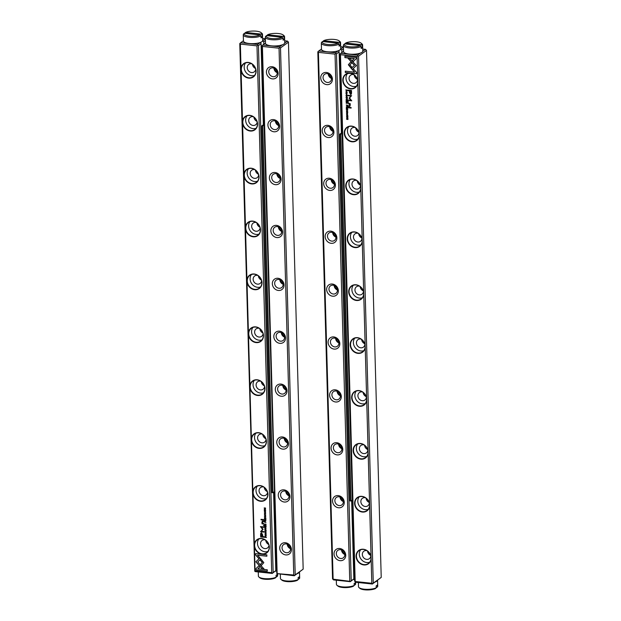 <?xml version="1.0" encoding="UTF-8"?>
<svg xmlns="http://www.w3.org/2000/svg" width="621" height="621" viewBox="0 0 621 621"><rect width="100%" height="100%" fill="white"/><g stroke="black" fill="none" stroke-linecap="round" stroke-linejoin="round"><path stroke-width="0.93" d="M260.618 534.704L260.68 536.917L264.36 537.305L264.344 536.754L262.722 536.583L262.675 534.898L261.557 532.857L260.75 533.323L260.618 534.704L260.82 533.276L261.635 532.802M261.557 532.857L260.82 533.276M264.981 536.924L264.996 537.367L266.362 537.514L265.664 536.164L264.981 536.924L265.734 536.109M265.664 536.164L265.159 536.319M266.021 525.141L264.725 525.001L264.709 524.442L264.655 525.055L266.021 525.203L265.392 524.66L265.99 524.085L264.639 524.497L264.981 524.015M265.392 524.66L266.067 524.256M265.842 518.799L265.819 517.798L265.672 518.574L265.19 517.782L264.631 518.457L264.445 517.673L264.468 518.651L265.842 518.799M265.307 514.017L265.726 513.691L265.291 513.047L264.693 513.932L264.631 513.031L264.709 514.157L265.314 513.264L265.307 514.017L265.633 513.621L265.384 513.218L265.074 513.676M265.291 513.047L264.693 513.932M255.642 555.019L258.802 558.535L259.71 557.658L257.513 555.221L266.883 556.214L266.844 554.84L255.604 553.645L255.642 555.019L255.681 553.653M263.832 562.649L261.076 559.218L260.168 560.088L262.326 562.486L260.315 564.435L261.278 565.514L263.832 562.649M256.062 569.969L267.294 571.157L267.255 569.783L257.886 568.789L259.966 566.787L258.996 565.715L256.023 568.58L256.131 569.915L256.023 568.58M266.106 528.145L264.717 527.408L265.897 528.23L264.756 528.782L266.106 528.145M248.485 335.13L249.898 385.68A8.236 7.173 54.2 0 1 257.932 379.912A8.236 7.173 54.2 0 1 264.95 388.831A8.236 7.173 54.2 0 1 257.614 395.484A8.236 7.173 54.2 0 1 249.96 388.024L251.373 438.573A8.236 7.173 54.2 0 1 259.407 432.806A8.236 7.173 54.2 0 1 266.425 441.725A8.236 7.173 54.2 0 1 259.089 448.378A8.236 7.173 54.2 0 1 251.443 440.918L252.848 491.459A8.236 7.173 54.2 0 1 260.89 485.7A8.236 7.173 54.2 0 1 267.899 494.619A8.236 7.173 54.2 0 1 260.572 501.271A8.236 7.173 54.2 0 1 252.918 493.811L254.331 544.353A8.236 7.173 54.2 0 1 262.365 538.593A8.236 7.173 54.2 0 1 269.382 547.512A8.236 7.173 54.2 0 1 262.046 554.165A8.236 7.173 54.2 0 1 254.393 546.697L255.068 570.916L271.703 572.678L256.985 45.869L240.358 44.107L241.033 68.326A8.236 7.173 54.2 0 1 249.068 62.558A8.236 7.173 54.2 0 1 256.085 71.477A8.236 7.173 54.2 0 1 248.749 78.13A8.236 7.173 54.2 0 1 241.095 70.67L242.508 121.219A8.236 7.173 54.2 0 1 250.542 115.452A8.236 7.173 54.2 0 1 257.56 124.371A8.236 7.173 54.2 0 1 250.224 131.023A8.236 7.173 54.2 0 1 242.578 123.563L243.983 174.105A8.236 7.173 54.2 0 1 252.025 168.345A8.236 7.173 54.2 0 1 259.035 177.264A8.236 7.173 54.2 0 1 251.707 183.917A8.236 7.173 54.2 0 1 244.053 176.457L245.466 226.999A8.236 7.173 54.2 0 1 253.5 221.239A8.236 7.173 54.2 0 1 260.517 230.15A8.236 7.173 54.2 0 1 253.182 236.811A8.236 7.173 54.2 0 1 245.528 229.343L246.941 279.892A8.236 7.173 54.2 0 1 254.975 274.133A8.236 7.173 54.2 0 1 261.992 283.044A8.236 7.173 54.2 0 1 254.657 289.704A8.236 7.173 54.2 0 1 247.011 282.237L248.416 332.786A8.236 7.173 54.2 0 1 256.457 327.019A8.236 7.173 54.2 0 1 263.467 335.938A8.236 7.173 54.2 0 1 256.139 342.598A8.236 7.173 54.2 0 1 248.485 335.13L248.416 332.786M264.981 529.48L264.771 530.024C265.268 531.025 265.741 531.079 266.184 530.179C265.687 529.177 265.214 529.123 264.771 530.024L265.02 529.449M265.967 530.73L266.184 530.179M265.392 515.849L265.641 516.455L265.105 516.827L264.748 515.787L264.383 516.299L265.12 517.052L265.804 516.47L265.392 515.849M265.47 515.865L265.718 516.4L265.105 516.827M263.094 529.216L261.193 527.082L264.049 527.384L264.034 526.95L260.424 526.569L262.598 529.364L260.564 531.723L264.181 532.112L264.166 531.677L261.301 531.366L263.094 529.216M259.935 557.868L255.852 561.788L262.295 568.945L264.166 569.139L257.723 561.982L260.882 558.947L259.935 557.868M264.111 569.077L262.365 568.89L256.815 562.859L255.922 561.733L256.822 560.872M256.76 560.91L259.943 557.875M263.878 520.119L263.863 519.606L261.022 519.303L261.037 519.816L263.878 520.119M265.873 534.332L266.293 534.006L265.858 533.369L265.26 534.254L265.221 533.354L265.276 534.479L265.881 533.586L265.873 534.332L266.199 533.944L265.951 533.54L265.641 533.998M265.858 533.369L265.26 534.254M264.034 525.785L263.591 525.141L264.034 525.785M262.737 521.027L261.915 522.129L262.008 523.837L263.987 524.008L262.186 522.277L262.807 521.547L263.917 521.663L263.909 521.151L262.225 521.135M262.186 522.277L262.885 521.493L262.256 522.23L262.885 521.493L263.917 521.601M266.308 535.318L264.934 535.17L266.308 535.318M265.943 522.292L264.647 522.16L264.631 521.609L264.569 522.214L265.943 522.354L264.919 521.182L264.554 521.663L264.919 521.182M265.827 531.483L266.083 532.088L265.54 532.461L265.19 531.421L264.825 531.933L265.555 532.686L266.238 532.104L265.827 531.483M265.904 531.498L266.153 532.034L265.54 532.461M265.889 520.569L264.6 520.429L264.585 519.87L264.523 520.483L265.897 520.631L265.26 520.087L265.866 519.513L264.507 519.924L264.849 519.435M265.26 520.087L265.943 519.684M265.734 514.995L264.367 514.848L265.734 514.995M264.437 510.027L264.228 510.578C264.725 511.58 265.198 511.634 265.641 510.726C265.144 509.725 264.67 509.678 264.228 510.578L264.476 510.004M265.423 511.277L265.641 510.726M265.656 512.162L264.29 512.022L265.656 512.162M266.067 526.934L266.044 525.933L265.904 526.701L265.415 525.917L264.856 526.592L264.67 525.808L264.701 526.787L266.067 526.934M265.578 509.29L264.406 508.972L265.54 508.048L264.173 507.908L265.299 508.219L264.204 509.15L265.578 509.29M260.541 42.375L261.068 43.672L258.445 45.566L273.162 572.554L275.794 570.652L272.254 573.424L255.456 571.646L254.773 571.258L255.068 570.916M261.068 43.672L263.335 124.767M273.605 492.313L275.794 570.652M254.773 571.258L239.776 43.594L240.684 42.725L257.482 44.502L260.284 42.476M243.432 40.738L240.684 42.725M262.629 40.784L265.369 38.797M265.369 38.75L262.621 38.455M265.423 40.528L263.762 41.723L263.832 44.27M275.778 570.078L276.469 569.977M263.762 41.723L262.52 41.017M260.781 42.275L260.797 43.004M271.703 572.678L272.503 573.136L273.162 572.554M258.445 45.566L257.762 45.178L256.985 45.869M249.96 388.024L249.898 385.68M247.011 282.237L246.941 279.892M245.528 229.343L245.466 226.999M244.053 176.457L243.983 174.105M242.578 123.563L242.508 121.219M241.095 70.67L241.033 68.326M240.358 44.107L240.024 43.307M254.393 546.697L254.331 544.353M252.918 493.811L252.848 491.459M251.443 440.918L251.373 438.573M257.482 44.502L257.762 45.178M255.697 69.218A4.626 4.029 54.2 0 1 254.183 71.912A4.626 4.029 54.2 0 1 251.598 72.564A4.626 4.029 54.2 0 1 247.507 69.172A4.626 4.029 54.2 0 1 248.765 64.405A4.626 4.029 54.2 0 1 251.35 63.753A4.626 4.029 54.2 0 1 251.8 63.823M254.563 75.42A7.957 6.932 54.2 0 1 245.854 72.215A7.957 6.932 54.2 0 1 245.551 62.938M248.431 62.628A7.957 6.932 -125.8 0 0 243.983 63.753A7.957 6.932 -125.8 0 0 241.81 71.943A7.957 6.932 -125.8 0 0 248.85 77.788A7.957 6.932 -125.8 0 0 253.298 76.655A7.957 6.932 -125.8 0 0 255.472 68.465A7.957 6.932 -125.8 0 0 248.431 62.628M257.172 122.112A4.626 4.029 54.2 0 1 255.666 124.798A4.626 4.029 54.2 0 1 253.073 125.458A4.626 4.029 54.2 0 1 248.982 122.065A4.626 4.029 54.2 0 1 250.247 117.299A4.626 4.029 54.2 0 1 252.832 116.647A4.626 4.029 54.2 0 1 253.275 116.717M256.046 128.314A7.957 6.932 54.2 0 1 247.337 125.108A7.957 6.932 54.2 0 1 247.026 115.832M249.906 115.514A7.957 6.932 -125.8 0 0 245.458 116.647A7.957 6.932 -125.8 0 0 243.292 124.837A7.957 6.932 -125.8 0 0 250.333 130.682A7.957 6.932 -125.8 0 0 254.781 129.548A7.957 6.932 -125.8 0 0 256.947 121.359A7.957 6.932 -125.8 0 0 249.906 115.514M258.647 175.006A4.626 4.029 54.2 0 1 257.141 177.691A4.626 4.029 54.2 0 1 254.556 178.351A4.626 4.029 54.2 0 1 250.457 174.951A4.626 4.029 54.2 0 1 251.722 170.193A4.626 4.029 54.2 0 1 254.307 169.533A4.626 4.029 54.2 0 1 254.75 169.611M257.521 181.208A7.957 6.932 54.2 0 1 248.811 178.002A7.957 6.932 54.2 0 1 248.509 168.726M251.381 168.407A7.957 6.932 -125.8 0 0 246.941 169.541A7.957 6.932 -125.8 0 0 244.767 177.73A7.957 6.932 -125.8 0 0 251.808 183.575A7.957 6.932 -125.8 0 0 256.256 182.442A7.957 6.932 -125.8 0 0 258.429 174.253A7.957 6.932 -125.8 0 0 251.381 168.407M260.129 227.891A4.626 4.029 54.2 0 1 258.615 230.585A4.626 4.029 54.2 0 1 256.031 231.245A4.626 4.029 54.2 0 1 251.94 227.845A4.626 4.029 54.2 0 1 253.197 223.086A4.626 4.029 54.2 0 1 255.782 222.427A4.626 4.029 54.2 0 1 256.232 222.497M258.996 234.101A7.957 6.932 54.2 0 1 250.286 230.896A7.957 6.932 54.2 0 1 249.984 221.619M252.863 221.301A7.957 6.932 -125.8 0 0 248.416 222.434A7.957 6.932 -125.8 0 0 246.242 230.624A7.957 6.932 -125.8 0 0 253.283 236.461A7.957 6.932 -125.8 0 0 257.731 235.336A7.957 6.932 -125.8 0 0 259.904 227.146A7.957 6.932 -125.8 0 0 252.863 221.301M261.604 280.785A4.626 4.029 54.2 0 1 260.098 283.479A4.626 4.029 54.2 0 1 257.505 284.139A4.626 4.029 54.2 0 1 253.415 280.739A4.626 4.029 54.2 0 1 254.68 275.98A4.626 4.029 54.2 0 1 257.265 275.32A4.626 4.029 54.2 0 1 257.707 275.39M260.478 286.995A7.957 6.932 54.2 0 1 251.769 283.789A7.957 6.932 54.2 0 1 251.458 274.513M254.338 274.195A7.957 6.932 -125.8 0 0 249.89 275.328A7.957 6.932 -125.8 0 0 247.725 283.518A7.957 6.932 -125.8 0 0 254.765 289.355A7.957 6.932 -125.8 0 0 259.213 288.229A7.957 6.932 -125.8 0 0 261.379 280.04A7.957 6.932 -125.8 0 0 254.338 274.195M263.079 333.679A4.626 4.029 54.2 0 1 261.573 336.372A4.626 4.029 54.2 0 1 258.988 337.032A4.626 4.029 54.2 0 1 254.889 333.632A4.626 4.029 54.2 0 1 256.155 328.874A4.626 4.029 54.2 0 1 258.74 328.214A4.626 4.029 54.2 0 1 259.182 328.284M261.953 339.889A7.957 6.932 54.2 0 1 253.244 336.683A7.957 6.932 54.2 0 1 252.941 327.407M255.813 327.088A7.957 6.932 -125.8 0 0 251.373 328.222A7.957 6.932 -125.8 0 0 249.2 336.403A7.957 6.932 -125.8 0 0 256.24 342.249A7.957 6.932 -125.8 0 0 260.688 341.115A7.957 6.932 -125.8 0 0 262.862 332.934A7.957 6.932 -125.8 0 0 255.813 327.088M264.562 386.572A4.626 4.029 54.2 0 1 263.048 389.266A4.626 4.029 54.2 0 1 260.463 389.918A4.626 4.029 54.2 0 1 256.372 386.526A4.626 4.029 54.2 0 1 257.63 381.768A4.626 4.029 54.2 0 1 260.215 381.108A4.626 4.029 54.2 0 1 260.665 381.178M263.428 392.775A7.957 6.932 54.2 0 1 254.719 389.569A7.957 6.932 54.2 0 1 254.416 380.293M257.296 379.982A7.957 6.932 -125.8 0 0 252.848 381.108A7.957 6.932 -125.8 0 0 250.674 389.297A7.957 6.932 -125.8 0 0 257.715 395.142A7.957 6.932 -125.8 0 0 262.163 394.009A7.957 6.932 -125.8 0 0 264.336 385.82A7.957 6.932 -125.8 0 0 257.296 379.982M266.036 439.466A4.626 4.029 54.2 0 1 264.523 442.152A4.626 4.029 54.2 0 1 261.938 442.812A4.626 4.029 54.2 0 1 257.847 439.42A4.626 4.029 54.2 0 1 259.112 434.653A4.626 4.029 54.2 0 1 261.697 434.001A4.626 4.029 54.2 0 1 262.14 434.071M264.911 445.668A7.957 6.932 54.2 0 1 256.201 442.462A7.957 6.932 54.2 0 1 255.891 433.186M258.771 432.876A7.957 6.932 -125.8 0 0 254.323 434.001A7.957 6.932 -125.8 0 0 252.157 442.191A7.957 6.932 -125.8 0 0 259.198 448.036A7.957 6.932 -125.8 0 0 263.646 446.903A7.957 6.932 -125.8 0 0 265.811 438.713A7.957 6.932 -125.8 0 0 258.771 432.876M267.511 492.36A4.626 4.029 54.2 0 1 266.005 495.046A4.626 4.029 54.2 0 1 263.42 495.705A4.626 4.029 54.2 0 1 259.322 492.306A4.626 4.029 54.2 0 1 260.587 487.547A4.626 4.029 54.2 0 1 263.172 486.887A4.626 4.029 54.2 0 1 263.615 486.965M266.386 498.562A7.957 6.932 54.2 0 1 257.676 495.356A7.957 6.932 54.2 0 1 257.373 486.08M260.246 485.762A7.957 6.932 -125.8 0 0 255.805 486.895A7.957 6.932 -125.8 0 0 253.632 495.084A7.957 6.932 -125.8 0 0 260.673 500.93A7.957 6.932 -125.8 0 0 265.12 499.796A7.957 6.932 -125.8 0 0 267.294 491.607A7.957 6.932 -125.8 0 0 260.246 485.762M268.994 545.246A4.626 4.029 54.2 0 1 267.48 547.939A4.626 4.029 54.2 0 1 264.895 548.599A4.626 4.029 54.2 0 1 260.804 545.199A4.626 4.029 54.2 0 1 262.062 540.441A4.626 4.029 54.2 0 1 264.647 539.781A4.626 4.029 54.2 0 1 265.089 539.851M267.861 551.456A7.957 6.932 54.2 0 1 259.151 548.25A7.957 6.932 54.2 0 1 258.848 538.974M261.728 538.655A7.957 6.932 -125.8 0 0 257.28 539.789A7.957 6.932 -125.8 0 0 255.107 547.978A7.957 6.932 -125.8 0 0 262.147 553.823A7.957 6.932 -125.8 0 0 266.595 552.69A7.957 6.932 -125.8 0 0 268.769 544.501A7.957 6.932 -125.8 0 0 261.728 538.655M252.444 64.273A4.626 4.029 -125.8 0 0 255.472 68.457M253.919 117.167A4.626 4.029 -125.8 0 0 256.947 121.351M255.402 170.061A4.626 4.029 -125.8 0 0 258.421 174.245M256.877 222.955A4.626 4.029 -125.8 0 0 259.896 227.139M258.352 275.848A4.626 4.029 -125.8 0 0 261.379 280.032M259.834 328.734A4.626 4.029 -125.8 0 0 262.854 332.926M261.309 381.628A4.626 4.029 -125.8 0 0 264.329 385.812M262.784 434.521A4.626 4.029 -125.8 0 0 265.811 438.705M264.267 487.415A4.626 4.029 -125.8 0 0 267.286 491.599M265.741 540.309A4.626 4.029 -125.8 0 0 268.761 544.493M265.897 528.23L264.794 527.446M266.106 528.347L264.825 528.525M267.294 571.095L256.131 569.915M256.093 568.525L259.011 565.723M261.34 565.444L260.385 564.388L262.404 562.432L260.246 560.033L261.084 559.226M258.864 558.473L255.712 554.972M266.875 556.152L257.513 555.221M264.911 513.528L265.361 512.993M264.787 514.103L264.383 513.466M265.842 518.737L264.468 518.651M265.672 518.574L265.726 517.79M265.043 518.504L265.097 517.774M264.546 518.597L264.523 517.681M266.254 530.124C265.811 531.025 265.338 530.978 264.841 529.977M265.105 529.659L264.919 530.047L266.029 530.163L264.919 530.047M264.996 529.992L266.099 530.109L265.912 530.497M265.19 516.998L264.461 516.245M264.049 527.322L261.193 527.082M264.181 532.05L260.641 531.669L262.667 529.309L260.502 526.577M263.878 520.056L261.037 519.816M261.115 519.761L261.099 519.311M265.478 533.843L265.928 533.315M265.353 534.425L264.95 533.788M264.034 525.723L263.607 525.739M263.677 525.684L263.661 525.149M263.987 523.945L262.008 523.837M262.334 523.332L261.992 522.075L262.807 520.972M262.078 523.782L262.07 523.324M266.308 535.465L265.012 535.178M264.709 524.442L265.051 523.961M264.81 524.551L265.074 524.186L265.307 524.854L265.004 524.24L264.818 524.861L265.229 524.908M264.631 521.609L264.988 521.135M264.717 521.71L265.004 521.353L265.237 522.013L264.926 521.407L264.725 522.02L265.167 522.067M265.625 532.632L264.895 531.879M266.362 537.452L265.066 537.312L265.058 536.87M265.128 536.87L265.741 536.334L265.206 536.816L265.741 536.334L266.269 537.227L265.672 536.381L265.136 537.173L266.199 537.281M264.585 519.87L264.926 519.389M264.686 519.979L264.95 519.614L265.175 520.282L264.88 519.668L264.693 520.289L265.105 520.336M265.741 515.143L264.445 514.856M264.352 537.243L260.758 536.862L260.696 534.65M261.689 533.509L262.373 536.49L262.256 534.922L261.255 533.625L261.689 533.509L261.092 536.412L262.303 536.544M265.718 510.679C265.268 511.58 264.794 511.525 264.298 510.524M264.562 510.214L264.375 510.602L265.485 510.718L264.375 510.602M264.453 510.547L265.555 510.664L265.369 511.044M265.664 512.317L264.36 512.03M266.067 526.872L264.701 526.787M265.904 526.701L265.951 525.925M265.276 526.639L265.33 525.909M264.771 526.732L264.748 525.816M265.578 509.228L264.204 509.15M265.547 508.304L264.406 508.972M265.299 508.219L264.251 507.916M303.172 569.147L288.454 42.158L280.498 47.902L295.216 574.891L303.172 569.147L294.315 575.76L276.834 573.594L293.756 575.015L279.039 48.205L262.411 46.443L277.129 573.253M265.493 43.074L262.737 45.054L279.535 46.839L282.345 44.813M284.69 43.113L287.492 41.095L284.674 40.792M276.834 573.594L261.837 45.931L262.737 45.054M285.753 554.918A6.381 5.558 54.2 0 1 280.428 545.254A6.381 5.558 54.2 0 1 290.566 546.325A6.381 5.558 54.2 0 1 285.753 554.918M284.278 502.024A6.381 5.558 54.2 0 1 278.953 492.36A6.381 5.558 54.2 0 1 289.091 493.439A6.381 5.558 54.2 0 1 284.278 502.024M282.796 449.13A6.381 5.558 54.2 0 1 277.471 439.474A6.381 5.558 54.2 0 1 287.608 440.545A6.381 5.558 54.2 0 1 282.796 449.13M281.321 396.237A6.381 5.558 54.2 0 1 275.996 386.58A6.381 5.558 54.2 0 1 286.134 387.651A6.381 5.558 54.2 0 1 281.321 396.237M279.846 343.343A6.381 5.558 54.2 0 1 274.521 333.687A6.381 5.558 54.2 0 1 284.659 334.758A6.381 5.558 54.2 0 1 279.846 343.343M278.363 290.457A6.381 5.558 54.2 0 1 273.038 280.793A6.381 5.558 54.2 0 1 283.176 281.864A6.381 5.558 54.2 0 1 278.363 290.457M276.888 237.564A6.381 5.558 54.2 0 1 271.563 227.899A6.381 5.558 54.2 0 1 281.701 228.97A6.381 5.558 54.2 0 1 276.888 237.564M275.413 184.67A6.381 5.558 54.2 0 1 270.088 175.006A6.381 5.558 54.2 0 1 280.226 176.085A6.381 5.558 54.2 0 1 275.413 184.67M273.931 131.776A6.381 5.558 54.2 0 1 268.606 122.112A6.381 5.558 54.2 0 1 278.744 123.191A6.381 5.558 54.2 0 1 273.931 131.776M272.456 78.883A6.381 5.558 54.2 0 1 267.131 69.226A6.381 5.558 54.2 0 1 277.269 70.297A6.381 5.558 54.2 0 1 272.456 78.883M293.756 575.015L294.564 575.473L295.216 574.891M280.498 47.902L279.815 47.514L279.039 48.205M262.411 46.443L262.085 45.636M287.492 41.095L288.454 42.158M279.535 46.839L279.815 47.514M273.939 68.147A4.626 4.029 -125.8 0 0 277.222 72.696M277.207 72.432A7.957 6.932 54.2 0 1 274.187 68.248M275.413 121.033A4.626 4.029 -125.8 0 0 278.705 125.589M278.682 125.326A7.957 6.932 54.2 0 1 275.662 121.134M276.888 173.927A4.626 4.029 -125.8 0 0 280.18 178.483M280.164 178.211A7.957 6.932 54.2 0 1 277.137 174.027M278.371 226.82A4.626 4.029 -125.8 0 0 281.655 231.377M281.639 231.105A7.957 6.932 54.2 0 1 278.619 226.921M279.846 279.714A4.626 4.029 -125.8 0 0 283.137 284.271M283.114 283.999A7.957 6.932 54.2 0 1 280.094 279.815M281.321 332.608A4.626 4.029 -125.8 0 0 284.612 337.164M284.597 336.892A7.957 6.932 54.2 0 1 281.569 332.709M282.803 385.501A4.626 4.029 -125.8 0 0 286.087 390.05M286.071 389.786A7.957 6.932 54.2 0 1 283.052 385.602M284.278 438.387A4.626 4.029 -125.8 0 0 287.57 442.944M287.546 442.68A7.957 6.932 54.2 0 1 284.527 438.496M285.753 491.281A4.626 4.029 -125.8 0 0 289.044 495.837M289.029 495.574A7.957 6.932 54.2 0 1 286.002 491.382M287.236 544.175A4.626 4.029 -125.8 0 0 290.519 548.731M290.504 548.459A7.957 6.932 54.2 0 1 287.484 544.275M273.108 76.701A4.626 4.029 54.2 0 1 269.017 73.309A4.626 4.029 54.2 0 1 270.275 68.543A4.626 4.029 54.2 0 1 276.252 69.932A4.626 4.029 54.2 0 1 275.693 76.049A4.626 4.029 54.2 0 1 273.108 76.701M274.583 129.595A4.626 4.029 54.2 0 1 270.492 126.195A4.626 4.029 54.2 0 1 271.757 121.437A4.626 4.029 54.2 0 1 277.727 122.826A4.626 4.029 54.2 0 1 277.168 128.935A4.626 4.029 54.2 0 1 274.583 129.595M276.066 182.489A4.626 4.029 54.2 0 1 271.967 179.089A4.626 4.029 54.2 0 1 273.232 174.33A4.626 4.029 54.2 0 1 279.209 175.72A4.626 4.029 54.2 0 1 278.65 181.829A4.626 4.029 54.2 0 1 276.066 182.489M277.54 235.382A4.626 4.029 54.2 0 1 273.45 231.982A4.626 4.029 54.2 0 1 274.707 227.224A4.626 4.029 54.2 0 1 280.684 228.613A4.626 4.029 54.2 0 1 280.125 234.722A4.626 4.029 54.2 0 1 277.54 235.382M279.015 288.276A4.626 4.029 54.2 0 1 274.924 284.876A4.626 4.029 54.2 0 1 276.19 280.118A4.626 4.029 54.2 0 1 282.159 281.507A4.626 4.029 54.2 0 1 281.6 287.616A4.626 4.029 54.2 0 1 279.015 288.276M280.498 341.162A4.626 4.029 54.2 0 1 276.399 337.77A4.626 4.029 54.2 0 1 277.665 333.011A4.626 4.029 54.2 0 1 283.642 334.401A4.626 4.029 54.2 0 1 283.083 340.51A4.626 4.029 54.2 0 1 280.498 341.162M281.973 394.056A4.626 4.029 54.2 0 1 277.882 390.663A4.626 4.029 54.2 0 1 279.139 385.897A4.626 4.029 54.2 0 1 285.117 387.294A4.626 4.029 54.2 0 1 284.558 393.404A4.626 4.029 54.2 0 1 281.973 394.056M283.448 446.949A4.626 4.029 54.2 0 1 279.357 443.557A4.626 4.029 54.2 0 1 280.622 438.791A4.626 4.029 54.2 0 1 286.591 440.18A4.626 4.029 54.2 0 1 286.033 446.289A4.626 4.029 54.2 0 1 283.448 446.949M284.93 499.843A4.626 4.029 54.2 0 1 280.832 496.443A4.626 4.029 54.2 0 1 282.097 491.685A4.626 4.029 54.2 0 1 288.074 493.074A4.626 4.029 54.2 0 1 287.515 499.183A4.626 4.029 54.2 0 1 284.93 499.843M286.405 552.737A4.626 4.029 54.2 0 1 282.314 549.337A4.626 4.029 54.2 0 1 283.572 544.578A4.626 4.029 54.2 0 1 289.549 545.968A4.626 4.029 54.2 0 1 288.99 552.077A4.626 4.029 54.2 0 1 286.405 552.737M343.467 48.787L341.814 49.991L340.572 49.284M341.884 52.529L341.814 49.991M341.387 133.026L339.12 51.931L336.497 53.833L351.214 580.814L353.846 578.919L350.306 581.691L333.508 579.905L332.546 578.842L317.828 51.853L318.736 50.984L335.534 52.762L338.336 50.736M353.83 578.337L354.521 578.236M353.846 578.919L351.657 500.573M326.413 72.463A6.381 5.558 54.2 0 1 331.738 82.127A6.381 5.558 54.2 0 1 321.6 81.056A6.381 5.558 54.2 0 1 326.413 72.463M327.888 125.357A6.381 5.558 54.2 0 1 333.213 135.021A6.381 5.558 54.2 0 1 323.075 133.95A6.381 5.558 54.2 0 1 327.888 125.357M329.371 178.25A6.381 5.558 54.2 0 1 334.688 187.915A6.381 5.558 54.2 0 1 324.55 186.836A6.381 5.558 54.2 0 1 329.371 178.25M330.846 231.144A6.381 5.558 54.2 0 1 336.171 240.808A6.381 5.558 54.2 0 1 326.033 239.729A6.381 5.558 54.2 0 1 330.846 231.144M332.32 284.038A6.381 5.558 54.2 0 1 337.645 293.694A6.381 5.558 54.2 0 1 327.508 292.623A6.381 5.558 54.2 0 1 332.32 284.038M333.803 336.931A6.381 5.558 54.2 0 1 339.12 346.588A6.381 5.558 54.2 0 1 328.983 345.517A6.381 5.558 54.2 0 1 333.803 336.931M335.278 389.825A6.381 5.558 54.2 0 1 340.603 399.482A6.381 5.558 54.2 0 1 330.465 398.41A6.381 5.558 54.2 0 1 335.278 389.825M336.753 442.711A6.381 5.558 54.2 0 1 342.078 452.375A6.381 5.558 54.2 0 1 331.94 451.304A6.381 5.558 54.2 0 1 336.753 442.711M338.228 495.605A6.381 5.558 54.2 0 1 343.553 505.269A6.381 5.558 54.2 0 1 333.415 504.19A6.381 5.558 54.2 0 1 338.228 495.605M339.71 548.498A6.381 5.558 54.2 0 1 345.035 558.163A6.381 5.558 54.2 0 1 334.898 557.084A6.381 5.558 54.2 0 1 339.71 548.498M349.747 580.938L335.037 54.128L318.41 52.374L333.12 579.176L350.555 581.396L351.214 580.814M340.681 49.043L343.421 47.064M343.421 47.01L340.673 46.722M321.484 48.997L318.736 50.984M338.592 50.635L339.12 51.931M338.849 51.264L338.833 50.542M318.41 52.374L318.076 51.566M336.497 53.833L335.814 53.445L335.037 54.128M335.534 52.762L335.814 53.445M341.527 549.927A4.626 4.029 -125.8 0 0 344.818 554.475M344.802 554.211A7.957 6.932 54.2 0 1 341.775 550.027M340.052 497.033A4.626 4.029 -125.8 0 0 343.343 501.589M343.32 501.318A7.957 6.932 54.2 0 1 340.3 497.134M338.577 444.139A4.626 4.029 -125.8 0 0 341.861 448.696M341.845 448.424A7.957 6.932 54.2 0 1 338.825 444.24M337.094 391.246A4.626 4.029 -125.8 0 0 340.386 395.802M340.37 395.53A7.957 6.932 54.2 0 1 337.343 391.346M335.619 338.352A4.626 4.029 -125.8 0 0 338.911 342.908M338.887 342.645A7.957 6.932 54.2 0 1 335.868 338.453M334.145 285.458A4.626 4.029 -125.8 0 0 337.428 290.015M337.413 289.751A7.957 6.932 54.2 0 1 334.393 285.567M332.662 232.572A4.626 4.029 -125.8 0 0 335.953 237.121M335.938 236.857A7.957 6.932 54.2 0 1 332.91 232.673M331.187 179.679A4.626 4.029 -125.8 0 0 334.478 184.227M334.455 183.963A7.957 6.932 54.2 0 1 331.435 179.779M329.712 126.785A4.626 4.029 -125.8 0 0 332.996 131.341M332.98 131.07A7.957 6.932 54.2 0 1 329.961 126.886M328.23 73.891A4.626 4.029 -125.8 0 0 331.521 78.448M331.505 78.176A7.957 6.932 54.2 0 1 328.478 73.992M340.455 549.67A4.626 4.029 54.2 0 1 344.546 553.063A4.626 4.029 54.2 0 1 343.289 557.829A4.626 4.029 54.2 0 1 337.312 556.439A4.626 4.029 54.2 0 1 337.871 550.322A4.626 4.029 54.2 0 1 340.455 549.67M338.981 496.777A4.626 4.029 54.2 0 1 343.071 500.177A4.626 4.029 54.2 0 1 341.806 504.935A4.626 4.029 54.2 0 1 335.837 503.546A4.626 4.029 54.2 0 1 336.396 497.437A4.626 4.029 54.2 0 1 338.981 496.777M337.498 443.883A4.626 4.029 54.2 0 1 341.597 447.283A4.626 4.029 54.2 0 1 340.331 452.041A4.626 4.029 54.2 0 1 334.354 450.652A4.626 4.029 54.2 0 1 334.913 444.543A4.626 4.029 54.2 0 1 337.498 443.883M336.023 390.989A4.626 4.029 54.2 0 1 340.114 394.389A4.626 4.029 54.2 0 1 338.856 399.148A4.626 4.029 54.2 0 1 332.879 397.758A4.626 4.029 54.2 0 1 333.438 391.649A4.626 4.029 54.2 0 1 336.023 390.989M334.548 338.096A4.626 4.029 54.2 0 1 338.639 341.496A4.626 4.029 54.2 0 1 337.374 346.254A4.626 4.029 54.2 0 1 331.404 344.865A4.626 4.029 54.2 0 1 331.963 338.755A4.626 4.029 54.2 0 1 334.548 338.096M333.066 285.21A4.626 4.029 54.2 0 1 337.164 288.602A4.626 4.029 54.2 0 1 335.899 293.36A4.626 4.029 54.2 0 1 329.922 291.971A4.626 4.029 54.2 0 1 330.481 285.862A4.626 4.029 54.2 0 1 333.066 285.21M331.591 232.316A4.626 4.029 54.2 0 1 335.682 235.708A4.626 4.029 54.2 0 1 334.424 240.474A4.626 4.029 54.2 0 1 328.447 239.085A4.626 4.029 54.2 0 1 329.006 232.968A4.626 4.029 54.2 0 1 331.591 232.316M330.116 179.422A4.626 4.029 54.2 0 1 334.207 182.822A4.626 4.029 54.2 0 1 332.941 187.581A4.626 4.029 54.2 0 1 326.972 186.191A4.626 4.029 54.2 0 1 327.531 180.082A4.626 4.029 54.2 0 1 330.116 179.422M328.633 126.529A4.626 4.029 54.2 0 1 332.732 129.929A4.626 4.029 54.2 0 1 331.467 134.687A4.626 4.029 54.2 0 1 325.489 133.298A4.626 4.029 54.2 0 1 326.048 127.189A4.626 4.029 54.2 0 1 328.633 126.529M327.158 73.635A4.626 4.029 54.2 0 1 331.249 77.035A4.626 4.029 54.2 0 1 329.992 81.793A4.626 4.029 54.2 0 1 324.015 80.404A4.626 4.029 54.2 0 1 324.573 74.295A4.626 4.029 54.2 0 1 327.158 73.635M346.06 99.236L347.45 99.973L346.27 99.15L347.411 98.599L346.13 98.98M352.231 69.521L356.314 65.601L349.871 58.436L347.993 58.242L354.436 65.399L351.276 68.434L352.231 69.521M356.105 57.419L344.865 56.224L344.903 57.606L354.28 58.599L352.2 60.594L353.163 61.665L356.144 58.801L356.105 57.419M348.334 64.731L351.082 68.17L351.998 67.293L349.84 64.894L351.851 62.946L350.888 61.875L348.334 64.731M346.332 95.898L346.083 95.3L346.619 94.92L346.976 95.96L347.341 95.448L346.611 94.695L345.928 95.285L346.332 95.898M346.083 95.3L346.697 94.873L346.161 95.246L346.697 94.873L347.271 95.362L346.968 95.743M347.605 105.717L347.589 105.174L346.223 105.027L347.248 106.199L347.605 105.717L347.248 106.199L346.301 105.034M345.858 92.063L347.232 92.211L345.928 91.861M346.324 108.582L346.347 109.583L346.487 108.815L346.976 109.599L347.535 108.923L347.721 109.707L347.69 108.729L346.324 108.582M347.395 97.357C346.898 96.356 346.425 96.302 345.982 97.21C346.479 98.211 346.953 98.258 347.395 97.357L347.186 97.908M347.659 107.456L347.644 106.897L346.27 106.758L346.898 107.029L346.301 107.875L347.659 107.456L347.31 107.945L346.371 107.635M346.347 106.765L346.968 106.975L346.774 107.604M346.852 113.371L346.44 113.697L346.875 114.334L347.473 113.449L347.512 114.349L347.45 113.224L346.852 114.117L346.603 113.705M347.527 113.169L346.852 114.117M347.325 113.806L346.875 114.334L347.543 113.395L347.504 114.14M356.524 72.362L353.365 68.846L352.456 69.723L354.645 72.16L345.284 71.167L345.323 72.548L356.563 73.736L356.524 72.362M363.681 292.25L362.268 241.701A8.236 7.173 54.2 0 1 354.234 247.469A8.236 7.173 54.2 0 1 347.217 238.549A8.236 7.173 54.2 0 1 354.552 231.897A8.236 7.173 54.2 0 1 362.198 239.357L360.793 188.815A8.236 7.173 54.2 0 1 352.759 194.575A8.236 7.173 54.2 0 1 345.742 185.656A8.236 7.173 54.2 0 1 353.07 179.003A8.236 7.173 54.2 0 1 360.723 186.463L359.311 135.921A8.236 7.173 54.2 0 1 351.276 141.681A8.236 7.173 54.2 0 1 344.259 132.77A8.236 7.173 54.2 0 1 351.595 126.11A8.236 7.173 54.2 0 1 359.248 133.577L357.836 83.028A8.236 7.173 54.2 0 1 349.802 88.787A8.236 7.173 54.2 0 1 342.784 79.876A8.236 7.173 54.2 0 1 350.12 73.216A8.236 7.173 54.2 0 1 357.766 80.683L357.091 56.464L340.463 54.702L355.181 581.512L371.808 583.274L371.133 559.063A8.236 7.173 54.2 0 1 363.099 564.823A8.236 7.173 54.2 0 1 356.081 555.904A8.236 7.173 54.2 0 1 363.417 549.251A8.236 7.173 54.2 0 1 371.063 556.711L369.658 506.169A8.236 7.173 54.2 0 1 361.624 511.929A8.236 7.173 54.2 0 1 354.607 503.01A8.236 7.173 54.2 0 1 361.934 496.358A8.236 7.173 54.2 0 1 369.588 503.825L368.175 453.276A8.236 7.173 54.2 0 1 360.141 459.035A8.236 7.173 54.2 0 1 353.124 450.124A8.236 7.173 54.2 0 1 360.459 443.464A8.236 7.173 54.2 0 1 368.113 450.931L366.7 400.382A8.236 7.173 54.2 0 1 358.666 406.142A8.236 7.173 54.2 0 1 351.649 397.23A8.236 7.173 54.2 0 1 358.985 390.57A8.236 7.173 54.2 0 1 366.631 398.038L365.226 347.488A8.236 7.173 54.2 0 1 357.191 353.256A8.236 7.173 54.2 0 1 350.174 344.337A8.236 7.173 54.2 0 1 357.502 337.684A8.236 7.173 54.2 0 1 365.156 345.144L363.743 294.595A8.236 7.173 54.2 0 1 355.709 300.362A8.236 7.173 54.2 0 1 348.691 291.443A8.236 7.173 54.2 0 1 356.027 284.791A8.236 7.173 54.2 0 1 363.681 292.25L363.743 294.595M351.54 92.684L351.478 90.472L347.807 90.084L347.822 90.627L349.437 90.798L349.491 92.482L350.601 94.524L351.416 94.058L351.54 92.684M346.425 112.385L347.799 112.533L346.495 112.184M347.178 90.456L347.17 90.014L345.796 89.874L346.502 91.217L347.178 90.456M349.072 98.165L350.974 100.299L348.117 99.997L348.125 100.431L351.742 100.819L349.569 98.017L351.595 95.657L347.985 95.277L347.993 95.712L350.857 96.014L349.072 98.165L350.935 95.96L348.055 95.285M346.774 111.532L346.518 110.926L347.061 110.554L347.411 111.594L347.776 111.081L347.046 110.328L346.363 110.911L346.774 111.532M346.518 110.926L347.131 110.499L346.596 110.88L347.131 110.499L347.706 110.996L347.411 111.369M347.527 102.884L347.512 102.325L346.145 102.186L346.774 102.721L346.176 103.296L347.527 102.884L347.186 103.373L346.239 103.063M346.215 102.193L346.844 102.403L346.642 103.032M347.939 116.802C347.442 115.801 346.968 115.754 346.526 116.655C347.023 117.656 347.496 117.703 347.939 116.802L347.729 117.353M346.502 115.219L347.876 115.359L346.572 115.017M346.091 100.447L346.122 101.448L346.262 100.68L346.751 101.464L347.31 100.788L347.488 101.572L347.465 100.594L346.091 100.447M346.588 118.091L347.752 118.409L346.619 119.333L347.993 119.473L346.867 119.17L347.954 118.238L346.588 118.091M348.288 107.262L348.303 107.775L351.137 108.077L351.129 107.565L348.288 107.262M346.285 93.049L345.874 93.375L346.308 94.012L346.906 93.127L346.968 94.035L346.883 92.902L346.285 93.794L346.037 93.383M346.96 92.847L346.285 93.794M346.759 93.484L346.308 94.012L346.976 93.072L346.937 93.818M348.133 101.596L348.575 102.24L348.133 101.596M349.972 106.222L349.429 106.354L350.244 105.252L350.159 103.544L348.179 103.381L349.98 105.104L349.359 105.834L348.241 105.717L348.257 106.23L349.933 106.245M348.257 103.389L350.05 105.05L349.359 105.834M381.224 577.406L366.506 50.425L358.55 56.169L373.268 583.15L381.224 577.406L372.367 584.019L355.569 582.242L354.607 581.178L339.889 54.19L340.789 53.321L357.587 55.098L360.397 53.072M343.545 51.333L340.789 53.321M362.742 51.38L365.544 49.354L362.726 49.059M365.544 49.354L366.506 50.425M340.463 54.702L340.137 53.903M362.198 239.357L362.268 241.701M365.156 345.144L365.226 347.488M366.631 398.038L366.7 400.382M368.113 450.931L368.175 453.276M369.588 503.825L369.658 506.169M371.063 556.711L371.133 559.063M371.808 583.274L372.616 583.732L373.268 583.15M358.55 56.169L357.867 55.781L357.091 56.464M357.766 80.683L357.836 83.028M359.248 133.577L359.311 135.921M360.723 186.463L360.793 188.815M357.587 55.098L357.867 55.781M370.799 556.028A4.626 4.029 54.2 0 1 369.285 558.721A4.626 4.029 54.2 0 1 366.7 559.374A4.626 4.029 54.2 0 1 362.61 555.981A4.626 4.029 54.2 0 1 363.867 551.215A4.626 4.029 54.2 0 1 366.452 550.563A4.626 4.029 54.2 0 1 366.902 550.633M369.666 562.23A7.957 6.932 54.2 0 1 366.794 562.548A7.957 6.932 54.2 0 1 360.133 557.635A7.957 6.932 54.2 0 1 360.654 549.748M363.953 564.598A7.957 6.932 -125.8 0 0 368.4 563.464A7.957 6.932 -125.8 0 0 370.574 555.275A7.957 6.932 -125.8 0 0 363.533 549.438A7.957 6.932 -125.8 0 0 359.085 550.563A7.957 6.932 -125.8 0 0 356.912 558.753A7.957 6.932 -125.8 0 0 363.953 564.598M369.316 503.134A4.626 4.029 54.2 0 1 367.811 505.828A4.626 4.029 54.2 0 1 365.226 506.488A4.626 4.029 54.2 0 1 361.127 503.088A4.626 4.029 54.2 0 1 362.392 498.329A4.626 4.029 54.2 0 1 364.977 497.669A4.626 4.029 54.2 0 1 365.42 497.739M368.191 509.344A7.957 6.932 54.2 0 1 365.311 509.655A7.957 6.932 54.2 0 1 358.651 504.741A7.957 6.932 54.2 0 1 359.179 496.862M362.478 511.704A7.957 6.932 -125.8 0 0 366.926 510.571A7.957 6.932 -125.8 0 0 369.099 502.389A7.957 6.932 -125.8 0 0 362.059 496.544A7.957 6.932 -125.8 0 0 357.611 497.677A7.957 6.932 -125.8 0 0 355.437 505.859A7.957 6.932 -125.8 0 0 362.478 511.704M367.842 450.241A4.626 4.029 54.2 0 1 366.336 452.934A4.626 4.029 54.2 0 1 363.751 453.594A4.626 4.029 54.2 0 1 359.652 450.194A4.626 4.029 54.2 0 1 360.917 445.436A4.626 4.029 54.2 0 1 363.502 444.776A4.626 4.029 54.2 0 1 363.945 444.846M366.716 456.451A7.957 6.932 54.2 0 1 363.836 456.769A7.957 6.932 54.2 0 1 357.176 451.847A7.957 6.932 54.2 0 1 357.696 443.968M361.003 458.81A7.957 6.932 -125.8 0 0 365.451 457.685A7.957 6.932 -125.8 0 0 367.616 449.495A7.957 6.932 -125.8 0 0 360.576 443.65A7.957 6.932 -125.8 0 0 356.128 444.783A7.957 6.932 -125.8 0 0 353.962 452.973A7.957 6.932 -125.8 0 0 361.003 458.81M366.367 397.347A4.626 4.029 54.2 0 1 364.853 400.04A4.626 4.029 54.2 0 1 362.268 400.7A4.626 4.029 54.2 0 1 358.177 397.3A4.626 4.029 54.2 0 1 359.435 392.542A4.626 4.029 54.2 0 1 362.02 391.882A4.626 4.029 54.2 0 1 362.47 391.952M365.233 403.557A7.957 6.932 54.2 0 1 362.361 403.875A7.957 6.932 54.2 0 1 355.701 398.961A7.957 6.932 54.2 0 1 356.221 391.075M359.52 405.917A7.957 6.932 -125.8 0 0 363.968 404.791A7.957 6.932 -125.8 0 0 366.142 396.602A7.957 6.932 -125.8 0 0 359.101 390.756A7.957 6.932 -125.8 0 0 354.653 391.89A7.957 6.932 -125.8 0 0 352.48 400.079A7.957 6.932 -125.8 0 0 359.52 405.917M364.884 344.461A4.626 4.029 54.2 0 1 363.378 347.147A4.626 4.029 54.2 0 1 360.793 347.807A4.626 4.029 54.2 0 1 356.695 344.407A4.626 4.029 54.2 0 1 357.96 339.648A4.626 4.029 54.2 0 1 360.545 338.988A4.626 4.029 54.2 0 1 360.987 339.066M363.759 350.663A7.957 6.932 54.2 0 1 360.879 350.981A7.957 6.932 54.2 0 1 354.226 346.068A7.957 6.932 54.2 0 1 354.746 338.181M358.045 353.031A7.957 6.932 -125.8 0 0 362.493 351.897A7.957 6.932 -125.8 0 0 364.667 343.708A7.957 6.932 -125.8 0 0 357.626 337.863A7.957 6.932 -125.8 0 0 353.178 338.996A7.957 6.932 -125.8 0 0 351.005 347.186A7.957 6.932 -125.8 0 0 358.045 353.031M363.409 291.567A4.626 4.029 54.2 0 1 361.903 294.253A4.626 4.029 54.2 0 1 359.318 294.913A4.626 4.029 54.2 0 1 355.22 291.521A4.626 4.029 54.2 0 1 356.485 286.755A4.626 4.029 54.2 0 1 359.07 286.102A4.626 4.029 54.2 0 1 359.512 286.172M362.284 297.769A7.957 6.932 54.2 0 1 359.404 298.088A7.957 6.932 54.2 0 1 352.744 293.174A7.957 6.932 54.2 0 1 353.264 285.287M356.57 300.137A7.957 6.932 -125.8 0 0 361.018 299.004A7.957 6.932 -125.8 0 0 363.184 290.814A7.957 6.932 -125.8 0 0 356.144 284.969A7.957 6.932 -125.8 0 0 351.696 286.102A7.957 6.932 -125.8 0 0 349.53 294.292A7.957 6.932 -125.8 0 0 356.57 300.137M361.934 238.674A4.626 4.029 54.2 0 1 360.421 241.367A4.626 4.029 54.2 0 1 357.836 242.019A4.626 4.029 54.2 0 1 353.745 238.627A4.626 4.029 54.2 0 1 355.002 233.861A4.626 4.029 54.2 0 1 357.587 233.209A4.626 4.029 54.2 0 1 358.038 233.279M360.809 244.876A7.957 6.932 54.2 0 1 357.929 245.194A7.957 6.932 54.2 0 1 351.269 240.28A7.957 6.932 54.2 0 1 351.789 232.394M355.088 247.243A7.957 6.932 -125.8 0 0 359.536 246.11A7.957 6.932 -125.8 0 0 361.709 237.921A7.957 6.932 -125.8 0 0 354.669 232.083A7.957 6.932 -125.8 0 0 350.221 233.209A7.957 6.932 -125.8 0 0 348.047 241.398A7.957 6.932 -125.8 0 0 355.088 247.243M360.452 185.78A4.626 4.029 54.2 0 1 358.946 188.474A4.626 4.029 54.2 0 1 356.361 189.126A4.626 4.029 54.2 0 1 352.262 185.733A4.626 4.029 54.2 0 1 353.528 180.975A4.626 4.029 54.2 0 1 356.112 180.315A4.626 4.029 54.2 0 1 356.555 180.385M359.326 191.99A7.957 6.932 54.2 0 1 356.446 192.3A7.957 6.932 54.2 0 1 349.794 187.387A7.957 6.932 54.2 0 1 350.314 179.508M353.613 194.35A7.957 6.932 -125.8 0 0 358.061 193.216A7.957 6.932 -125.8 0 0 360.234 185.035A7.957 6.932 -125.8 0 0 353.194 179.19A7.957 6.932 -125.8 0 0 348.746 180.323A7.957 6.932 -125.8 0 0 346.572 188.505A7.957 6.932 -125.8 0 0 353.613 194.35M358.977 132.886A4.626 4.029 54.2 0 1 357.471 135.58A4.626 4.029 54.2 0 1 354.886 136.24A4.626 4.029 54.2 0 1 350.787 132.84A4.626 4.029 54.2 0 1 352.053 128.081A4.626 4.029 54.2 0 1 354.638 127.421A4.626 4.029 54.2 0 1 355.08 127.491M357.851 139.096A7.957 6.932 54.2 0 1 354.971 139.407A7.957 6.932 54.2 0 1 348.311 134.493A7.957 6.932 54.2 0 1 348.831 126.614M352.138 141.456A7.957 6.932 -125.8 0 0 356.586 140.323A7.957 6.932 -125.8 0 0 358.752 132.141A7.957 6.932 -125.8 0 0 351.711 126.296A7.957 6.932 -125.8 0 0 347.263 127.429A7.957 6.932 -125.8 0 0 345.097 135.611A7.957 6.932 -125.8 0 0 352.138 141.456M357.502 79.993A4.626 4.029 54.2 0 1 355.988 82.686A4.626 4.029 54.2 0 1 353.403 83.346A4.626 4.029 54.2 0 1 349.312 79.946A4.626 4.029 54.2 0 1 350.57 75.188A4.626 4.029 54.2 0 1 353.163 74.528A4.626 4.029 54.2 0 1 353.605 74.598M356.376 86.203A7.957 6.932 54.2 0 1 353.496 86.521A7.957 6.932 54.2 0 1 346.836 81.607A7.957 6.932 54.2 0 1 347.356 73.72M350.655 88.562A7.957 6.932 -125.8 0 0 355.103 87.437A7.957 6.932 -125.8 0 0 357.277 79.247A7.957 6.932 -125.8 0 0 350.236 73.402A7.957 6.932 -125.8 0 0 345.788 74.536A7.957 6.932 -125.8 0 0 343.615 82.725A7.957 6.932 -125.8 0 0 350.655 88.562M367.547 551.083A4.626 4.029 -125.8 0 0 370.574 555.267M366.072 498.189A4.626 4.029 -125.8 0 0 369.091 502.381M364.589 445.296A4.626 4.029 -125.8 0 0 367.616 449.488M363.114 392.41A4.626 4.029 -125.8 0 0 366.142 396.594M361.639 339.516A4.626 4.029 -125.8 0 0 364.659 343.7M360.157 286.623A4.626 4.029 -125.8 0 0 363.184 290.807M358.682 233.729A4.626 4.029 -125.8 0 0 361.709 237.913M357.207 180.835A4.626 4.029 -125.8 0 0 360.227 185.019M355.724 127.942A4.626 4.029 -125.8 0 0 358.752 132.133M354.249 75.056A4.626 4.029 -125.8 0 0 357.277 79.24M354.645 72.16L352.526 69.668L353.372 68.853M356.563 73.674L345.4 72.494L345.361 71.174M346.945 114.28L346.518 113.643M350.679 94.477L349.561 92.428L349.514 90.744L347.9 90.573L347.884 90.092M351.144 90.914L349.864 90.845L351.144 90.914L350.624 93.763M349.864 90.845L349.91 92.459L350.943 93.724M350.547 93.818L351.067 90.969M347.799 112.471L346.502 112.331M347.729 107.402L347.387 107.891M347.061 107.053L347.55 107.037L347.364 107.666L347.061 107.053L347.286 107.712M346.572 91.163L345.874 89.882M345.967 90.099L347.1 90.161L346.565 90.945L347.023 90.208L345.967 90.099L346.495 91L347.03 90.511L346.495 91M350.974 100.299L349.142 98.11M351.742 100.757L348.187 100.004M346.844 111.477L346.44 110.856M347.473 97.303C347.023 98.203 346.557 98.157 346.052 97.155M346.215 97.171L347.318 97.287L347.131 97.668M346.324 96.837L346.138 97.218L347.248 97.334L346.138 97.218M346.51 109.537L346.394 108.59M347.139 109.552L347.03 108.807L346.487 108.815M347.721 109.645L347.613 108.869L347.116 108.877M347.232 92.149L345.936 92.009M347.605 102.83L347.255 103.319M346.937 102.473L347.418 102.465L347.232 103.086L346.937 102.473L347.162 103.14M347.682 105.671L347.318 106.144M346.999 105.322L347.512 105.314L347.31 105.919L346.999 105.322L347.232 105.974M346.409 95.844L345.998 95.23M351.152 68.108L348.404 64.677L350.896 61.883M353.233 61.603L352.278 60.54L354.35 58.545L344.981 57.551L344.942 56.232M352.293 69.459L351.276 68.434M351.354 68.38L354.513 65.345L348.133 58.258M347.442 99.88L346.13 99.181M347.418 98.801L346.27 99.15M348.008 116.748C347.566 117.648 347.1 117.602 346.596 116.601M346.759 116.616L347.861 116.732L347.675 117.121M346.867 116.282L346.681 116.67L347.791 116.787L346.681 116.67M347.876 115.304L346.58 115.164M346.285 101.402L346.169 100.455M346.914 101.417L346.805 100.672L346.262 100.68M347.488 101.518L347.38 100.734L346.891 100.742M347.752 118.409L346.665 118.099M347.993 119.418L346.689 119.03M347.962 118.526L346.867 119.17M351.137 108.015L348.373 107.72L348.365 107.27M346.378 93.957L345.944 93.321M348.575 102.178L348.202 101.603M349.507 106.3L348.334 106.175L348.319 105.725M261.72 125.931L271.967 492.655L272.984 492.763L262.737 126.04L261.72 125.931L264.026 124.27M262.737 126.04L264.049 125.093M274.288 491.816L272.984 492.763M352.34 500.076L351.036 501.023L340.789 134.307L342.101 133.36M342.078 132.529L339.772 134.198L350.011 500.914L351.036 501.023M339.772 134.198L340.789 134.307M297.358 580.309A8.694 2.631 178.4 0 1 289.006 581.691A8.694 2.631 178.4 0 1 281.864 580.115L280.964 579.346A9.618 2.911 -1.6 0 0 288.944 581.085A9.618 2.911 -1.6 0 0 298.189 579.517L297.358 580.309M298.189 579.424L299.369 578.663L299.314 576.73A9.618 2.911 178.4 0 1 298.134 577.577L298.189 579.517M299.369 578.663A9.618 2.911 -1.6 0 0 299.679 577.903L299.516 572.003M299.462 572.042A9.618 2.911 178.4 0 1 298.717 572.935A9.618 2.911 178.4 0 1 297.117 573.734M280.327 574.278L280.444 578.438A9.618 2.911 -1.6 0 0 280.964 579.346M275.297 577.972A8.694 2.631 178.4 0 1 266.945 579.354A8.694 2.631 178.4 0 1 259.811 577.778L258.91 577.01A9.618 2.911 -1.6 0 0 266.89 578.749A9.618 2.911 -1.6 0 0 276.135 577.181L275.297 577.972M276.128 577.088L277.315 576.335L277.261 574.394A9.618 2.911 178.4 0 1 276.081 575.24L276.135 577.181M277.315 576.335A9.618 2.911 -1.6 0 0 277.626 575.566L277.579 573.99M276.492 570.707A9.618 2.911 178.4 0 1 275.056 571.398M258.274 571.941L258.39 576.102A9.618 2.911 -1.6 0 0 258.91 577.01M376.241 587.683L377.421 586.93L377.366 584.99A9.618 2.911 178.4 0 1 376.186 585.844L376.241 587.784L375.41 588.568A8.694 2.631 178.4 0 1 367.058 589.95A8.694 2.631 178.4 0 1 359.916 588.374L359.016 587.606A9.618 2.911 -1.6 0 0 366.995 589.352A9.618 2.911 -1.6 0 0 376.241 587.784M358.379 582.545L358.496 586.698A9.618 2.911 -1.6 0 0 359.016 587.606M377.514 580.301A9.618 2.911 178.4 0 1 376.07 581.613A9.618 2.911 178.4 0 1 375.169 582.001M377.421 586.93A9.618 2.911 -1.6 0 0 377.731 586.162L377.568 580.262M353.349 586.24A8.694 2.631 178.4 0 1 344.997 587.613A8.694 2.631 178.4 0 1 337.863 586.045L336.962 585.277A9.618 2.911 -1.6 0 0 344.942 587.016A9.618 2.911 -1.6 0 0 354.187 585.448L353.349 586.24M354.18 585.347L355.359 584.594L355.313 582.653A9.618 2.911 178.4 0 1 354.133 583.507L354.187 585.448M355.359 584.594A9.618 2.911 -1.6 0 0 355.678 583.825L355.631 582.25M354.544 578.974A9.618 2.911 178.4 0 1 353.108 579.665M336.326 580.208L336.435 584.369A9.618 2.911 -1.6 0 0 336.962 585.277M361.127 46.513A9.618 2.911 178.4 0 1 350.36 48.034A9.618 2.911 178.4 0 1 343.374 45.434A9.618 2.911 178.4 0 1 343.685 44.665L344.523 43.881L360.242 45.543L361.127 46.513L361.181 48.454A9.618 2.911 -1.6 0 0 362.353 47.6L362.299 45.667L361.414 44.689A8.694 2.631 -1.6 0 0 361.189 43.222A8.694 2.631 -1.6 0 0 354.055 41.646A8.694 2.631 -1.6 0 0 345.703 43.028L361.414 44.689M344.523 43.881A8.694 2.631 -1.6 0 0 349.507 46.785A8.694 2.631 -1.6 0 0 360.242 45.543M345.703 43.028L344.872 43.912M361.189 43.222L362.09 43.99A9.618 2.911 178.4 0 1 362.61 44.898A9.618 2.911 178.4 0 1 362.299 45.667M343.374 45.434L343.553 51.605A9.618 2.911 -1.6 0 0 351.983 54.252A9.618 2.911 -1.6 0 0 362.478 51.838A9.618 2.911 -1.6 0 0 362.788 51.069L362.61 44.898M361.15 47.475L362.353 47.6M338.181 43.206L322.462 41.545A8.694 2.631 -1.6 0 0 327.453 44.448A8.694 2.631 -1.6 0 0 338.181 43.206L339.066 44.176L339.12 46.117A9.618 2.911 -1.6 0 0 340.3 45.271L340.246 43.33L339.361 42.352L323.642 40.691L322.811 41.576M339.361 42.352A8.694 2.631 -1.6 0 0 339.136 40.885A8.694 2.631 -1.6 0 0 331.994 39.309A8.694 2.631 -1.6 0 0 323.642 40.691M339.066 44.176A9.618 2.911 178.4 0 1 328.299 45.698A9.618 2.911 178.4 0 1 321.321 43.097A9.618 2.911 178.4 0 1 321.631 42.337L322.462 41.545M321.321 43.097L321.492 49.269A9.618 2.911 -1.6 0 0 329.192 51.9A9.618 2.911 -1.6 0 0 339.935 49.936A9.618 2.911 -1.6 0 0 340.727 48.733L340.556 42.562A9.618 2.911 178.4 0 1 340.246 43.33M339.136 40.885L340.036 41.654A9.618 2.911 178.4 0 1 340.556 42.562M340.3 45.271L339.089 45.139M260.129 34.947L244.41 33.278A8.694 2.631 -1.6 0 0 249.401 36.189A8.694 2.631 -1.6 0 0 260.129 34.947L261.014 35.917L261.068 37.858A9.618 2.911 -1.6 0 0 262.248 37.004L262.194 35.063L261.309 34.093L245.59 32.432L244.759 33.317M261.309 34.093A8.694 2.631 -1.6 0 0 261.084 32.626A8.694 2.631 -1.6 0 0 253.942 31.05A8.694 2.631 -1.6 0 0 245.59 32.432M261.014 35.917A9.618 2.911 178.4 0 1 250.247 37.431A9.618 2.911 178.4 0 1 243.269 34.838A9.618 2.911 178.4 0 1 243.579 34.07L244.41 33.278M243.269 34.838L243.44 41.009A9.618 2.911 -1.6 0 0 251.14 43.641A9.618 2.911 -1.6 0 0 261.883 41.669A9.618 2.911 -1.6 0 0 262.675 40.474L262.504 34.302A9.618 2.911 178.4 0 1 262.194 35.063M261.084 32.626L261.984 33.394A9.618 2.911 178.4 0 1 262.504 34.302M262.248 37.004L261.045 36.88M282.19 37.276L266.471 35.614A8.694 2.631 -1.6 0 0 271.462 38.518A8.694 2.631 -1.6 0 0 282.19 37.276L283.075 38.254L283.129 40.194A9.618 2.911 -1.6 0 0 284.302 39.34L284.247 37.4L283.37 36.429L267.651 34.76L266.82 35.653M283.37 36.429A8.694 2.631 -1.6 0 0 283.137 34.955A8.694 2.631 -1.6 0 0 276.003 33.387A8.694 2.631 -1.6 0 0 267.651 34.76M283.075 38.254A9.618 2.911 178.4 0 1 272.308 39.767A9.618 2.911 178.4 0 1 265.322 37.175A9.618 2.911 178.4 0 1 265.641 36.406L266.471 35.614M265.322 37.175L265.501 43.346A9.618 2.911 -1.6 0 0 273.201 45.97A9.618 2.911 -1.6 0 0 283.937 44.006A9.618 2.911 -1.6 0 0 284.736 42.802L284.565 36.631A9.618 2.911 178.4 0 1 284.247 37.4M283.137 34.955L284.038 35.723A9.618 2.911 178.4 0 1 284.565 36.631M284.302 39.34L283.098 39.216"/></g></svg>

